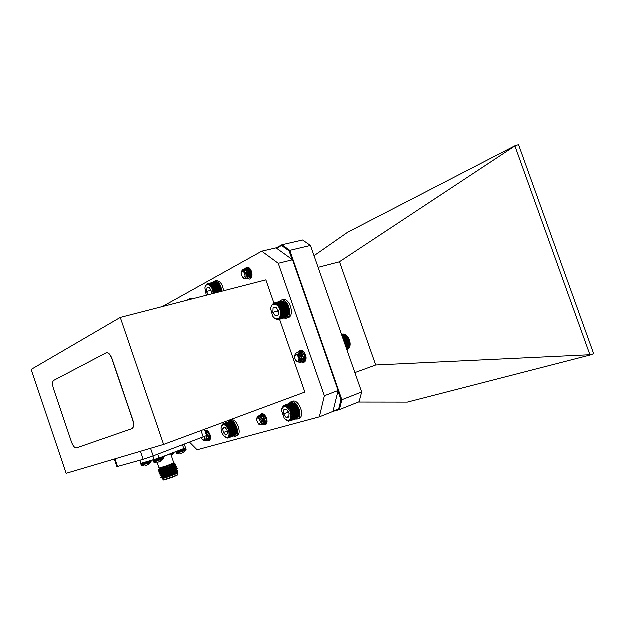 <?xml version="1.0" encoding="UTF-8"?>
<svg xmlns="http://www.w3.org/2000/svg" width="625" height="625" viewBox="0 0 625 625"><rect width="100%" height="100%" fill="white"/><g stroke="black" fill="none" stroke-linecap="round" stroke-linejoin="round"><path stroke-width="0.94" d="M186.812 300.391L188.594 299.93M188.547 299.914L190.297 299.492M190.242 299.477L192 299.055M187.742 299.875L188.805 299.875M189.445 299.438L190.508 299.438M191.141 299L192.078 298.969M206.125 436.008C207.109 438.57 207.07 440.195 206 440.898L204.711 440.57M205.625 432.719C208.445 435.789 209.102 438.312 207.609 440.281L206.656 440.172M205.312 431.797L205.406 431.758C208.312 430.445 211.719 438.961 209.219 439.672L208.266 439.562M206.305 431.703L207.711 431.07M210.422 439.117C208.859 438.672 207.82 436.977 207.305 434.039M206.32 435.922C207.312 438.484 207.273 440.117 206.203 440.82L204.867 440.453M205.547 432.469C208.562 435.438 209.32 438.016 207.812 440.203L207.711 440.234M205.508 431.719L205.609 431.68C208.516 430.375 211.914 438.891 209.422 439.594L209.32 439.625M206.867 437.711L206.453 436.828M206.305 436.43L206.172 435.992M207.117 431.125L207.609 430.992M208.703 437.516L208.141 436.445M207.828 435.602L207.633 434.805M210.094 436.562L209.797 435.977M209.383 434.852L209.219 434.164M201.414 437.844L202.602 439.742C204.32 440.594 204.844 439.617 204.18 436.797M203.086 440.062L203.25 440.18C205.234 441.172 205.727 439.984 204.719 436.609M206.305 435.93L206.836 438.711M206.75 433.766C208.523 435.977 208.93 437.641 207.969 438.766L207.063 438.492M208.375 433.18C210.133 435.383 210.531 437.039 209.57 438.156L208.703 437.648M208.828 433.82L208.836 433.352M204.914 436.516L205.266 439.648M206.5 435.836L206.844 439.086M206.297 433.266C208.547 435.305 209.172 437.109 208.172 438.695L207.086 438.25M206.852 432.594C209.398 433.281 210.477 435.039 210.07 437.852M208.5 437.422L207.445 434.531M210.109 436.836L209.023 433.562M256.664 419.109C257.125 417.047 258.195 416.164 259.883 416.445C263.305 419.68 264.078 422.516 262.203 424.945L260.836 424.758M258.938 416.102L259.672 415.609C263.125 414.062 266.914 423.398 263.883 424.297L261.609 423.383M260.594 415.5L261.352 414.977C264.812 413.43 268.594 422.75 265.562 423.648L264.602 423.648M261.398 417.594L263.031 414.344L263.641 414.219M266.922 423.078C263.586 421.602 262.562 418.695 263.844 414.359M267.125 421.914L266.062 420.734M264.789 417.234L264.844 415.273L264.359 415.352C262.57 418.438 263.086 420.656 265.898 422.008C267.117 419.133 266.047 417.125 262.68 415.984L261.508 417.68M258.164 416.18L258.188 416.164C261.641 414.625 265.438 423.969 262.406 424.867L260.992 424.648M258.352 417.711L258.844 416.414M259.062 416.125L259.883 415.531C263.336 413.984 267.125 423.32 264.094 424.219L262.992 424.164M261.461 414.938L261.562 414.898C265.023 413.352 268.805 422.672 265.773 423.57L264.672 423.516M262.961 421.977L261.656 418.367M261.617 417.258L263.57 414.172M266.938 423.008L266.352 422.875M264.617 421.312L263.328 417.758M263.289 417.305L263.938 414.43M259.883 416.445L257.719 416.43L256.805 418.438M258.586 418.375C257.414 417.836 256.734 418.328 256.555 419.859L258.508 423.984C261.109 423.656 261.141 421.789 258.586 418.375M258.641 424.062C261.938 427.695 262.914 419.844 258.922 417.875L257.008 418.328M259.312 417.258C261.836 416.133 264.594 422.695 262.539 423.297M263.281 422.273L264.43 422.57C266.492 421.969 263.734 415.414 261.211 416.539L261 416.617C263.523 415.492 266.281 422.047 264.219 422.648L263.328 422.523M267.148 421.406L266.664 421.234M264.859 416.391L265.117 415.609M258.469 417.727C260.836 418.742 261.891 420.563 261.633 423.203M261.156 417.43C263 419.008 263.711 420.742 263.289 422.633M261.688 417.828L262.891 415.906C266.258 417.047 267.328 419.055 266.109 421.93C264.516 421.867 263.594 420.367 263.344 417.438M263.367 417.18L264.781 415.211M267.148 421.281L266.656 421.008M265.039 416.531L265.227 415.75M288.992 403.695L290.859 402.039C297.148 399.164 303.977 417.07 297.367 419.164L294.906 419.187M290.859 402.039L292.508 401.422C298.812 398.539 305.633 416.422 299.016 418.516L297.367 419.164M274.016 303.203L265.945 279.969L120.383 317.539L31.25 369.523L66.242 473.414L163.703 444.539L304.93 392.188L279.633 319.375M120.383 317.539L163.703 444.539M132.031 428.781L131.898 428.828C133.836 427.633 134.133 424.68 132.766 419.961L111.984 358.867C110.359 354.664 108.508 352.656 106.422 352.852L53.812 380.484C52.391 381.711 52.289 384.391 53.5 388.523L71.617 442.211C73.156 446.227 74.82 448.156 76.609 447.992L132.031 428.781C133.977 427.586 134.266 424.633 132.906 419.914L112.125 358.828C110.5 354.625 108.648 352.617 106.562 352.812L106.492 352.836M162.461 306.68L261.828 251.289L276.117 247.977L292.641 259.883L338.234 390.609L333.078 411.531L319.43 416.969L197.188 449.883L189.641 442.281M319.43 416.969L324.445 395.859L338.234 390.609M292.641 259.883L278.328 263.406L324.445 395.859M278.328 263.406L261.828 251.289M263.055 424.336L265.5 424.828C267.188 423.844 267.562 421.703 266.617 418.406C265.195 414.984 263.445 413.453 261.367 413.82L259.945 415.531M299.75 360.477C301.141 362.172 302.555 362.82 303.992 362.422C306.125 361.273 306.672 358.82 305.617 355.047C304.156 351.531 302.258 349.969 299.93 350.359L298.133 352.234M247.219 278.406L249.812 279.219C252.047 278.133 252.625 275.562 251.547 271.516C250.336 268.484 248.75 267.07 246.805 267.289L245.047 268.883M192.141 299.016L189.961 298.25L188.469 299.898M207.812 440.203L209.297 440.555C210.703 439.711 210.969 437.781 210.094 434.766C208.828 431.648 207.336 430.227 205.609 430.5L205.008 430.914M148.523 464.555L145.586 465.633M147.078 465.031L148.117 464.531M141.266 465.008L142.188 465.328L151.078 462.078L148.086 464.469M140.984 464.164L141.258 464.969L141.789 464.898L151.18 461.461L151.109 462.031M160.75 461.297L157.742 462.406M159.297 461.781L160.336 461.266M153.344 461.758L154.312 462.078L163.359 458.773L160.312 461.211M153.047 460.898L153.328 461.719L153.906 461.641L163.461 458.141L163.391 458.719M183.523 452.578L180.609 453.641M182.172 453.023L183.164 452.5M176.312 452.984L177.328 453.281L186.141 450.031M185.648 447.977L159.133 458.164L141.188 463.398L139.781 460.398M157.258 462.516L159.172 468.117C158.125 469.016 173.602 463.539 173.867 462.914L173.844 462.852M159.156 468.172L167.727 465.609L158.242 469.984L160.773 469.445L174.938 463.391M177.383 473.148L177.336 473.25C176.844 473.906 166.555 477.742 163.562 478.391L162.617 478.445M177.57 472.117L177.773 472.352C177.195 473.227 166.344 477.461 163.336 478.273L162.531 478.398M162.484 478.195L163 478.055M163.586 477.633L162.469 478.18C161.602 478.758 175.383 473.57 176.875 472.133L175.906 471.828M161.852 478.078L165.055 476.602C171.219 474.328 175.484 472.461 177.875 470.977L177.938 470.586M160.906 477.641L165.055 476.602M161.062 477.664C162.641 477.422 177.969 471.484 177.977 470.523L177.633 470.328M160.234 475.734C158.922 476.578 177.172 469.727 177.32 468.602L176.992 468.414M159.578 473.812C158.258 474.633 176.516 467.781 176.672 466.68L176.344 466.5M170.25 467.969L169.047 468.336M158.922 471.891C157.602 472.68 175.852 465.836 176.016 464.766L175.703 464.594M162.648 475.016L160.297 475.992C159.344 476.664 175.602 470.602 177.219 469.047L177.281 468.672M162.492 472.922L159.648 474.062C158.648 474.734 174.969 468.648 176.57 467.125L176.617 466.758M166.32 469.477L158.992 472.141C157.953 472.805 174.336 466.688 175.922 465.195L175.961 464.844M159.016 469.922L160.773 469.445M177.617 474.969L177.57 475.07C176.891 475.914 163.172 480.797 163.594 480.039L163.234 479.867M163.125 479.82L164.023 479.75C167.016 479.109 177.297 475.266 177.797 474.602L177.812 474.477M162.555 478.438C162.734 478.656 177.094 473.117 177.133 472.164L176.992 471.992M161.828 476.273L161.906 476.492C160.773 477.172 176.367 471.266 176.477 470.242L175.102 469.969M162.305 473.867L161.25 474.563C160.109 475.227 175.703 469.328 175.82 468.328L177.289 468.469M175.688 468.164L173.445 468.508M158.992 472.141L160.594 472.641C159.453 473.289 175.039 467.383 175.172 466.406L176.641 466.555M173.797 466.383L172.656 466.641M159.867 470.492L159.938 470.719C158.789 471.344 174.383 465.445 174.516 464.484L175.984 464.641M162.094 467.547L167.727 465.609M160.25 475.766L161.812 476.258C160.906 476.828 174.75 471.617 176.227 470.203L175.18 469.93M159.594 473.844L161.156 474.336C160.219 474.898 174.117 469.664 175.578 468.281L175.82 468.328M175.25 467.922L174.445 468.039M160.508 472.406C159.523 472.961 173.484 467.719 174.922 466.352L175.172 466.406M174.547 466.008L173.703 466.148M158.336 470.219L159.852 470.484C158.828 471.031 172.852 465.766 174.273 464.43L174.438 464.242M173.055 468.687L173.883 468.586M169.484 470.492L163.992 472.352M169.773 470.102L168.68 470.547M206.648 435.695L153.242 456L143.289 459.414L117.664 466.563L117 466.672L114.445 459.133M171.023 454.586L173.562 453.484M318.188 267.453L339.391 261.961L516.016 145.383L347.766 232.352L314.117 255.812M358.43 402.164L407.461 402.219L591.289 354.852L593.75 353.727L518.68 144.914L516.016 145.383M339.602 261.82L375.812 365.102L590.031 354.852L515.016 146.086M591.289 354.852L590.031 354.852M375.812 365.102L355 372.703M333.094 411.477L339.484 409.734L359.195 401.859L361.773 392.094L310.539 245.57L302.672 240.117L282.016 244.867L276.219 248.055M310.539 245.57L289.859 250.469L282.016 244.867L281.625 245.594L276.625 248.344M361.773 392.094L341.969 399.844L289.859 250.469L289.164 250.977L281.625 245.594M333.234 410.883L338.711 409.391L339.484 409.734L341.969 399.844L341.094 399.875L338.078 391.242M338.711 409.391L341.094 399.875M292.141 259.523L289.164 250.977M286.414 420.359L285.805 419.938M285.445 405.336L292.188 402.812L284.961 405.844L284.922 405.336L291.648 402.805L283.492 405.852L281.797 408.922M283.938 405.594L290.672 403.07M292.727 402.891L285.992 405.422L293.141 403.117M293.289 403.062L286.555 405.602L293.289 403.062M293.859 403.32L287.125 405.859L293.859 403.32L294.375 403.68M294.43 403.664L287.695 406.203L294.43 403.664M294.992 404.078L288.258 406.625L294.992 404.078M295.008 404.086L295.539 404.57L288.82 407.133L295.539 404.57L296.07 405.125L289.352 407.695L296.07 405.125M292.258 413.797L298.984 411.227L292.258 413.797L291.594 413.508L298.789 410.367L292.062 412.977L291.383 412.711L298.539 409.531L291.82 412.141M291.516 411.312L298.234 408.711L291.508 411.297L291.117 411.914L298.477 409.094L298.945 410.672L299.117 412.031L292.398 414.656L299.117 412.031M291.508 411.297L290.805 411.141L291.164 410.516L297.883 407.914L291.164 410.516L290.453 410.398L290.766 409.742L297.5 407.172L290.766 409.742M290.328 409.008L297.047 406.43L290.32 408.992L290.055 409.68L297.414 406.875L298.539 409.531M290.32 408.992L289.617 409.008L289.852 408.328L296.578 405.75L289.852 408.328L288.664 407.82L288.82 407.133M299.188 412.852L292.469 415.453L299.195 412.875L299.203 412.25L299.234 412.742L299.211 413.641L292.492 416.273L299.211 413.641M299.203 413.664L299.164 414.406L292.445 417.016L299.164 414.406L299.062 415.125L292.344 417.742L299.062 415.125M298.898 415.797L292.18 418.43L298.891 415.812L299.023 415.156M298.68 416.406L291.961 419.047L298.672 416.422L298.82 415.836M298.406 416.961L291.695 419.594L298.398 416.977L298.555 416.469M298.078 417.445L291.367 420.078L298.234 417.039M290.148 421.055L296.828 418.43L290.148 421.055L289.891 420.688L297.297 418.18L290.586 420.812L290.297 420.414L297.703 417.859L291.008 420.477L291 419.633L291.695 419.594M288.867 421.18L287.633 420.945M293.305 403.07L293.766 403.359M294.445 403.672L294.969 404.086M288.805 407.117L295.508 404.523L297.484 407.148M298.789 410.391L299.117 412.055M298.547 409.555L298.789 410.367M297.5 407.172L298.234 408.711M297.062 406.445L297.414 406.875M296.586 405.766L297.047 406.43M296.086 405.141L296.578 405.75M289.156 408.383L296.5 405.57M299.195 412.875L299.164 414.43M288.289 411.414L289.234 413.672M289.094 416.484L286.188 417.609L288.922 417.203L289.141 413.133L286.617 409.492L283.898 409.93L283.688 413.984L286.188 417.609L288.922 417.203L289.141 413.133L286.617 409.492L283.898 409.93L283.688 413.984L286.188 417.609M288.242 412.242L283.688 413.984M281.562 410.594L284.422 418.656C289.758 422.266 291.82 420.125 290.617 412.25C286.547 405.266 283.523 404.711 281.562 410.594M286.375 420.375L287.492 420.984M288.617 421.273L289.141 421.289M291.703 419.586L291.281 419.141L291.961 419.047M291.969 419.031L291.516 418.586L292.18 418.43M292.188 418.414L291.695 417.977L292.344 417.758M292.344 417.742L291.883 416.602L292.492 416.273M292.492 416.25L291.898 415.859L292.469 415.477L291.75 414.305L292.258 413.82M291.812 412.117L291.117 411.914M290.758 409.719L290.055 409.68M288.148 407.312L288.273 406.633M288.258 406.625L287.625 406.875L287.141 405.867M287.125 405.859L286.539 406.227L286.57 405.609M286.555 405.602L286.008 406.016L286.008 405.43M285.992 405.422L285.477 405.891L285.461 405.336M281.789 408.945L281.672 409.609M291.82 417.312L299.156 414.453M291.883 416.602L299.227 413.75M291.898 415.859L299.242 413.016M291.852 415.094L299.203 412.25M291.75 414.305L299.102 411.469M289.617 409.008L296.977 406.203M290.453 410.398L297.812 407.578M290.805 411.141L298.164 408.328M291.383 412.711L298.734 409.875M291.594 413.508L298.945 410.672M288.664 407.82L296.023 405.023M230.016 436.312L236.445 433.828L229.406 436.391L229.797 436.789L236.219 434.32L229.18 436.812L229.531 437.203L235.953 434.734L228.906 437.18L229.227 437.547L235.648 435.07L228.602 437.469L228.891 437.82L235.305 435.344L228.461 438M227.43 438.07L225.367 437.219M223.531 423.781L229.977 421.383L222.773 424.109L221.516 426.172M224.875 423.867L231.312 421.469L224.859 423.867L224.836 424.414L231.773 421.648L225.336 424.047L225.289 424.625L232.266 421.914L225.813 424.312M224.859 423.867L230.852 421.359L223.961 424.203L223.969 423.727L230.406 421.336L223.969 423.727M223.141 423.906L229.602 421.523M232.266 421.914L232.734 422.242L226.289 424.648L232.734 422.242M233.211 422.641L226.766 425.047L233.242 422.633L233.68 423.109L227.234 425.523L233.68 423.109L234.125 423.633L227.68 426.047L234.125 423.633L234.547 424.039L228.109 426.633L234.555 424.211L234.961 424.844L228.523 427.281L234.961 424.844L235.336 425.508L228.898 427.961L235.336 425.508M235.68 426.211L229.234 428.648L235.648 425.891L235.977 426.945L229.539 429.383L236.227 427.273L236.461 428.445L230.023 430.914L236.461 428.445M229.805 430.148L236.242 427.688L229.414 430.656L236.453 427.984L236.633 428.703L236.633 429.203L230.195 431.672L236.633 429.203L236.758 429.953L230.32 432.422L236.758 429.953L236.828 430.68L230.398 433.156L236.828 430.68M236.828 430.703L236.852 431.391L230.422 433.852L236.852 431.391L236.82 432.07L230.391 434.531L236.82 432.07L236.617 433.297L230.195 435.766L236.617 433.297M230.023 436.305L229.734 435.367L236.742 432.719L230.312 435.188M236.586 433.32L236.445 433.828M236.367 433.867L236.219 434.312M231.789 421.656L232.211 421.922M232.75 422.25L233.242 422.633M233.227 422.648L235.344 425.531M235.688 426.234L236.453 427.984M236.461 428.461L236.742 432.703M227.695 433.711L227.031 429.703L224.555 427.187L222.766 428.672L223.43 432.656L225.891 435.172L227.695 433.711L227.031 429.703L224.555 427.187L222.766 428.672L223.43 432.656L225.891 435.172L227.695 433.711M225.32 427.711L222.766 428.672M227.523 431.102L223.43 432.656M224.172 436.25L224.422 436.492C228.594 438.734 229.992 436.539 228.609 429.898C225.352 423.984 222.875 423.258 221.18 427.719C221.031 430.922 222.031 433.766 224.172 436.25M230.32 435.172L229.828 434.781L230.391 434.547L229.883 433.5L230.398 433.156M230.391 433.141L229.734 432.102L230.195 431.672M230.195 431.656L229.414 430.656M229.797 430.133L229.18 429.938L229.547 429.398M229.539 429.383L228.914 429.234L229.242 428.664M229.234 428.648L228.602 428.547L228.898 427.961M228.891 427.945L227.891 427.266L228.125 426.648L227.5 426.688L227.695 426.062L227.078 426.156L227.242 425.531M227.234 425.523L226.648 425.68L226.781 425.063M226.766 425.047L226.195 425.266L225.828 424.32M223.953 423.727L223.547 424.219L223.539 423.773M221.5 426.188L221.367 426.742M227.25 438.133L227.688 438.172M229.828 434.781L236.859 432.086M229.883 434.156L236.914 431.469M229.883 433.5L236.914 430.805M229.836 432.805L236.867 430.125M229.734 432.102L236.773 429.422M229.594 431.383L236.633 428.703M229.18 429.938L236.227 427.273M228.914 429.234L235.953 426.57M228.602 428.547L235.648 425.891M228.266 427.891L235.312 425.234M227.891 427.266L234.938 424.617M227.5 426.688L234.547 424.039M227.078 426.156L234.125 423.516M226.648 425.68L233.688 423.039M209.07 283.828L215.898 282.133L208.555 284.234L208.602 283.734L215.414 282.039L208.109 284.188L208.133 283.727L214.945 282.031L207.672 284.219L207.672 283.805L205.938 285.359M205.383 286.5L205.633 285.898M207.68 283.805L214.547 282.133M216.375 282.305L209.562 284L216.375 282.305M216.867 282.555L210.055 284.258L216.867 282.555M217.359 282.891L210.539 284.594L217.359 282.891M217.836 283.305L211.016 285.008L217.836 283.305L218.312 283.766L211.477 285.492L218.297 283.781M211.937 286.055L218.758 284.344L211.922 286.039L211.695 286.68L219.156 284.805L212.352 286.664L219.164 284.93M219.555 285.586L212.734 287.312L219.539 285.406L219.891 286.055L213.102 288.039L219.914 286.297M220.227 287.031L213.414 288.766L220.211 286.742L220.508 287.805L213.695 289.562L220.508 287.805L220.734 288.203L213.922 290.336L220.742 288.594M220.742 288.617L220.922 289.398L214.109 291.148L220.922 289.398L221.062 290.211L214.25 291.977L221.062 290.211M221.062 290.227L221.148 291.008L214.336 292.781L221.148 291.008L221.219 291.508M216.883 282.562L217.297 282.906M217.367 282.898L217.82 283.305M218.312 283.797L219.172 284.945M211.922 286.039L210.859 285.641L218.312 283.766L219.156 284.805M219.563 285.609L219.922 286.312M220.234 287.055L221.258 291.5M211.383 294.047L211.555 291.672L209.656 287.891L207.148 287.836L206.547 291.523L211.188 290.414M211.547 294.008L211.555 291.672L209.656 287.891L207.148 287.836L206.547 291.523L208.289 294.711M206.547 291.523L208.055 294.906M213.266 293.562C212.758 288.438 210.953 285.469 207.852 284.648C206.367 284.711 205.406 285.828 204.984 287.984L206.367 295.344M214.078 293.352L214.336 292.781L213.75 292.406L214.25 291.977M214.25 291.961L213.641 291.641L214.117 291.164M214.109 291.148L213.484 290.867L213.93 290.359M213.922 290.336L213.289 290.102L213.695 289.562M213.688 289.539L213.047 289.359L213.422 288.789M213.414 288.766L212.758 288.633L213.102 288.039M213.094 288.023L212.438 287.938L212.742 287.328M212.734 287.312L212.086 287.289L212.352 286.664M212.344 286.648L211.695 286.68M210.859 285.641L211.031 285.016L210.406 285.211L210.062 284.266M210.055 284.258L209.484 284.57L209.57 284.008M209.562 284L209.016 284.359L209.086 283.828M205.844 285.391L205.594 285.906M213.805 293.164L221.25 291.25M213.75 292.406L221.195 290.492M213.641 291.641L221.086 289.727M213.484 290.867L220.938 288.961M213.289 290.102L220.734 288.203M213.047 289.359L220.492 287.461M212.758 288.633L220.211 286.742M212.438 287.938L219.891 286.055M212.086 287.289L219.539 285.406M211.289 286.133L218.742 284.258M234.672 436.023L233.281 436.18M228.336 421.977L229.75 420.734C234.93 418.344 240.977 434.648 235.516 436.305L234.797 436.469L234.578 435.68M229.75 420.734L231.328 420.148C236.516 417.758 242.562 434.039 237.094 435.695L235.516 436.305M212.836 282.516L214.641 281.211C218.516 281.352 220.961 284.719 221.977 291.312M214.641 281.211L216.32 280.797C220.195 280.93 222.641 284.297 223.656 290.883M347 349.844L347.617 349.633L347 349.844M349.305 348L346.672 348.906L349.297 348.008L349.469 347.477M348.953 348.516L346.797 349.258L349.117 348.078M346.898 349.539L348.539 348.977L346.891 349.539M346.961 349.734L348.102 349.336L346.961 349.727M346.523 348.484L349.609 347.414L346.523 348.477M346.352 347.984L349.859 346.766L346.344 347.969M350.047 346.086L346.148 347.406M345.938 346.797L350.18 345.328L345.93 346.781M345.703 346.117L350.242 344.547L345.695 346.102M345.445 345.398L350.25 343.742L345.438 345.375M345.18 344.641L350.188 342.914L345.172 344.617M344.906 343.852L350.07 342.102L344.898 343.828M344.625 343.047L349.883 341.25L344.617 343.023M344.336 342.227L349.641 340.422L344.328 342.211M344.055 341.414L349.344 339.633L344.047 341.391M343.773 340.602L348.992 338.852L343.766 340.578M343.227 339.047L348.148 337.406L343.219 339.023M343.492 339.812L348.594 338.102L343.484 339.789M342.969 338.312L347.664 336.75L342.961 338.297M342.727 337.625L347.141 336.164L342.727 337.609M342.508 336.992L346.586 335.625L342.5 336.977M342.305 336.414L346.023 335.18L342.305 336.398M342.125 335.898L345.438 334.805L342.125 335.891M341.969 335.453L344.844 334.508L341.969 335.445M341.844 335.086L344.25 334.297L341.836 335.078M341.742 334.797L343.648 334.164L341.734 334.789M341.664 334.586L343.07 334.125L341.664 334.586M341.625 334.461L342.5 334.172L341.625 334.461M341.609 334.422L342.023 334.328M296.273 360.961C298.609 362.828 299.766 362.062 299.758 358.672L298.188 355.586L296.336 354.508C298.703 354.242 300.461 355.594 301.602 358.555C301.836 360.672 301.359 361.992 300.195 362.508L298.172 362.039M296.773 352.945L297.758 352.328C301.836 350.695 305.617 360.93 301.961 361.906L299.539 361.094M298.703 352.211L299.523 351.742C303.609 350.109 307.383 360.328 303.719 361.305C302.305 361.602 301.039 360.672 299.922 358.508M300.461 351.625L303.148 351.25M305.758 360.57L305.477 360.703C304.078 361.008 302.82 360.102 301.711 357.992M305.938 360.047L303.492 357.469M301.602 358.555L300.289 354.773C302.359 358.422 302.406 360.977 300.414 362.43L298.461 362.008M297.867 352.289L297.977 352.25C302.055 350.617 305.836 360.852 302.18 361.828L299.625 360.891M299.633 351.703L299.742 351.664C303.828 350.031 307.602 360.25 303.938 361.227C302.234 361.516 300.852 360.266 299.773 357.477M301.398 351.117L302.852 351.023M305.742 360.609L304.594 360.633M299.102 358.711C297.328 354.195 295.812 353.734 294.578 357.328L295.523 360.148C297.625 362.211 298.82 361.734 299.102 358.711M300.289 354.773C297.43 351.961 295.562 352.414 294.695 356.141M301.523 358.32L300.578 360.758L299.695 360.695C300.328 357.656 299.203 355.594 296.336 354.508M299.117 353.484C302.086 352.305 304.844 359.5 302.344 360.156L299.914 358.445M300.883 352.898C303.852 351.719 306.602 358.898 304.102 359.555L301.695 357.906M306.148 358.852L303.477 357.359M306.172 357.984L305.242 356.82M304.625 354.984L304.664 353.039M300.812 355.703C302.078 358.164 302.07 359.82 300.797 360.68L299.734 360.531M301.734 354.117C303.781 356.75 304.055 358.734 302.562 360.078L302.344 360.156M303.516 353.539C305.547 356.172 305.812 358.148 304.32 359.484C302.242 359.281 301.266 357.484 301.398 354.086M301.477 353.805L302.062 352.773M302.438 352.445L302.859 352.242M306.164 357.695L304.82 353.297M344.25 334.297L344.656 334.562M344.844 334.508L345.297 334.844M345.438 334.805L345.922 335.203M346.023 335.18L347.133 336.148M347.141 336.164L347.648 336.734M347.664 336.75L348.141 337.383M348.148 337.406L348.984 338.828M348.992 338.852L349.336 339.609M349.344 339.633L350.062 342.086M350.07 342.102L350.242 344.547M350.242 344.57L350.18 345.328M350.172 345.344L350.047 346.07M349.977 346.117L349.859 346.766M349.758 346.82L349.609 347.414M346.516 335.633L342.5 336.961M347.047 336.102L342.703 337.539M347.555 336.625L342.922 338.172M348.469 337.859L343.406 339.555M348.031 337.219L343.156 338.844M348.875 338.547L343.664 340.289M349.234 339.273L343.93 341.055M349.539 340.031L344.195 341.828M349.797 340.805L344.469 342.602M350 341.594L344.742 343.375M350.148 342.391L345.008 344.133M350.234 343.18L345.258 344.867M350.258 343.953L345.508 345.57M350.227 344.703L345.742 346.234M350.133 345.43L345.961 346.859M241.273 272.391C242.016 270.102 243.344 269.266 245.25 269.891C248.383 273.695 248.773 276.703 246.43 278.906L244.961 278.562M244.062 269.297L244.859 268.914C248.797 267.711 251.633 277.867 248.211 278.453L247.242 278.375M245.805 268.898L246.648 268.484C250.586 267.273 253.414 277.414 249.992 278.008L249.023 277.93M247.586 268.461L249.266 268.008M251.57 277.594L249.633 276.633M249.461 276.43C247.531 273.273 247.492 270.484 249.328 268.062M251.898 276.656L251.414 276.203M251.141 275.875L250.406 274.594M249.75 271.961L249.828 270.094M249.844 269.984L250.164 268.93M252.078 273.953L251.5 271.367M245.25 269.891L243.297 269.297C247.227 268.094 250.07 278.266 246.648 278.852L245.156 278.484M243.18 270.891L243.836 269.688M244.188 269.328L245.086 268.859C249.016 267.664 251.852 277.812 248.438 278.398L247.336 278.266M246.758 268.461L246.867 268.43C250.805 267.219 253.641 277.359 250.211 277.953L249.117 277.82M247.125 275.5L246.422 272.688M248.539 268.023L249.164 267.93M251.594 277.547L250.891 277.375M248.875 275.016L248.203 272.297M243.258 269.312L241.438 271.844M243.641 271.688C242.305 270.859 241.453 271.367 241.102 273.211L242.617 277.375C245.523 277.555 245.859 275.656 243.641 271.688M242.672 277.414C245.68 281.758 248.078 274 244.055 271.219L241.906 271.32L241.352 272.156M244.32 270.578C247.187 269.703 249.281 276.859 246.953 277.25M246.109 270.141C248.977 269.266 251.062 276.406 248.734 276.797L248.953 276.742C251.289 276.352 249.195 269.211 246.328 270.086L246.109 270.141M246.633 271.289L247.891 269.703C250.758 268.828 252.844 275.961 250.508 276.352C248.227 277.086 246.734 269.805 249.672 269.266L250.406 269.258M243.469 270.945C245.797 272.195 246.695 274.172 246.172 276.867M244.539 270.523C247.406 269.648 249.5 276.797 247.172 277.195L246.164 276.922M244.648 273.031L244.781 271.969M248.109 269.648C250.984 268.773 253.062 275.906 250.727 276.297C248.453 277.031 246.953 269.75 249.891 269.211L250.344 269.164M252.055 275.859L251.492 275.594M251.344 275.477L250.117 270.617M250.18 270.398L250.602 269.539M275.234 318.727L276.867 319.617L278.539 319.703L278.359 319.32L286.031 317.477L279.07 319.539L278.844 319.133L286.516 317.234L279.547 319.305M274.641 318.281L275.148 318.734M271.016 307.406L271.438 306.008M276.422 303.375L283.438 301.406L275.82 303.773L275.859 303.18L282.859 301.211L275.273 303.625L275.289 303.078L282.289 301.109L274.734 303.57L274.727 303.062L281.727 301.094L274.211 303.594L274.188 303.133L281.18 301.172L274.172 303.141L273.711 303.711L273.672 303.305L271.742 305.359M273.672 303.305L274.148 303.164M283.438 301.406L283.867 301.727M284.008 301.688L277.016 303.672L284.008 301.688L284.492 302.078M284.578 302.055L277.57 304.031L284.578 302.055M285.141 302.5L278.133 304.484L285.141 302.5L285.68 303.023L278.672 305.016L285.68 303.023M281.664 311.172L288.664 309.164L281.664 311.172L280.984 310.875L288.469 308.297L281.469 310.32L280.766 310.047L281.211 309.453L288.203 307.414L281.211 309.453M281.203 309.43L280.492 309.234L280.906 308.609L287.898 306.57L280.906 308.609L280.172 308.445L280.539 307.797L287.539 305.766L280.539 307.797M280.133 307.023L287.125 305L280.125 307L279.812 307.688L287.469 305.5L288.664 309.148M280.125 307L279.406 306.977L279.688 306.297L286.695 304.297L278.961 306.32L279.203 305.633L286.195 303.625L279.203 305.633M288.664 309.164L288.805 310.023L281.812 312.078L288.805 310.023L288.883 310.891L281.891 312.93L288.883 310.891M288.891 310.914L288.906 311.742L281.914 313.781L288.906 311.742L288.867 312.562L281.875 314.609L288.867 312.562L288.766 313.352L281.773 315.43L288.766 313.352L288.602 314.102L281.617 316.156L288.602 314.102M288.383 314.797L281.398 316.867L288.375 314.812L288.555 314.133M288.109 315.43L281.125 317.5L288.102 315.438L288.297 314.836M287.781 315.992L280.797 318.07L287.773 316.008L287.977 315.477M279.562 319.297L279.289 318.859L286.984 316.898L280.008 318.977L279.703 318.5L287.391 316.5L280.797 318.07M285.516 317.633L278.555 319.695M278.406 319.648L278.008 319.766M284.594 302.062L285.086 302.516M287.906 306.594L288.797 309.492L288.789 313.195M287.141 305.016L287.898 306.57M285.695 303.039L287.469 305.5M279.188 305.617L286.141 303.539L287.125 305M287.594 316.055L287.406 316.484M277.773 309.328L277.695 311.102L278.672 312.453M275.508 316.008L278.281 315.164L278.484 310.75L275.906 307.195L273.148 308.07L272.953 312.469L275.508 316.008L278.281 315.164L278.484 310.75L275.906 307.195L273.148 308.07L272.953 312.469L275.508 316.008M275.984 307.266L273.148 308.07M277.695 311.102L272.953 312.469M270.781 309.133L272.766 316.188C276.602 322.18 282.414 317.812 280.242 310.406C278.242 302.945 270.945 302.062 270.781 309.133M280.805 318.055L280.695 316.992L281.398 316.867M281.406 316.852L280.93 316.359L281.773 315.43M281.781 315.406L281.234 314.938L281.875 314.633M281.875 314.609L281.305 313.367L281.898 312.945M281.891 312.93L281.148 311.711L281.672 311.195M280.531 307.773L279.812 307.688M278.484 305.711L278.688 305.023M278.672 305.016L277.984 305.172L278.148 304.492M278.133 304.484L276.922 304.312L277.016 303.672M277 303.656L276.375 304L276.438 303.383M271.633 305.406L271.375 306.023M274.078 317.758L274.625 318.266M281.109 315.672L288.742 313.43M281.234 314.938L288.867 312.703M281.297 314.172L288.938 311.938M281.305 313.367L288.945 311.094M281.258 312.547L288.898 310.32M281.148 311.711L288.797 309.492M278.961 306.32L286.617 304.133M279.406 306.977L287.062 304.789M280.172 308.445L287.828 306.242M280.492 309.234L288.148 307.031M280.766 310.047L288.414 307.836M280.984 310.875L288.633 308.656M277.984 305.172L285.641 303M278.992 301.781L281.117 300.242C288.062 297.789 293.531 316.719 286.352 318.336L283.727 318.164M281.117 300.242L282.844 299.766C289.789 297.312 295.25 316.203 288.062 317.828L286.352 318.336M150.938 460.742L151.172 461.422M140.133 460.297L140.969 464.133L150.359 460.898M153.234 460.117L153.039 460.859L153.609 460.781L163.172 457.281L163.453 458.102M162.688 456.812L163.156 457.242M183.266 452.734L186.195 449.43M176.031 452.141L176.305 452.945L176.93 452.852L186.211 449.461L185.906 448.586M176 451.75L176.641 452.008L185.922 448.617L185.383 448.148M170.75 453.789L162.93 456.938M183.914 448.742L182.609 444.93M157.805 454.273L159.133 458.164M154.281 459.828L153.008 456.086M115.086 458.945L117.664 466.563M143.289 459.414L140.562 451.391M150.656 448.406L153.242 456M203.312 437.133L201.102 430.672M170.852 454.094L173.617 452.891M144.117 465.805L141.727 465.43M156.258 462.57L153.812 462.188M179.258 453.789L176.781 453.406M173.867 462.914L170.742 453.75M173.883 462.891L175.086 463.461M177.336 473.25L177.773 472.352M161.781 478.055L160.984 477.672M185.656 448L184.383 444.266M177.836 474.555L177.375 473.211M163.141 479.781L162.711 478.508M177.086 472.031L177.82 472.156M161.891 476.516L160.977 477.578M176.438 470.117L177.938 470.383M161.242 474.586L160.266 475.719M160.586 472.664L159.602 473.797M159.93 470.734L158.945 471.875M159.281 468.813L158.312 469.93M177.875 470.977L176.875 472.133M177.219 469.047L176.227 470.203M176.57 467.125L175.578 468.281M175.922 465.195L174.922 466.352M174.273 464.43L174.945 463.656M177.57 475.07L177.797 474.602M162.688 475L163 475.914M163.469 477.289L163.656 477.844M175.766 471.898L176.031 472.688M162.508 472.898L162.219 473.492M206.664 435.734L204.5 429.414M171.406 455.711L173.531 453.523L173.547 452.68"/></g></svg>
